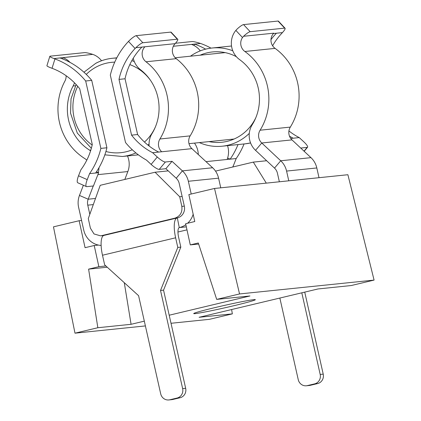 <?xml version="1.0" encoding="UTF-8"?>
<svg xmlns="http://www.w3.org/2000/svg" width="421" height="421" viewBox="0 0 421 421"><rect width="100%" height="100%" fill="white"/><g stroke="black" fill="none" stroke-linecap="round" stroke-linejoin="round"><path stroke-width="0.63" d="M214.852 307.63A31.586 1.21 167.3 0 0 193.713 313.577A31.586 1.21 167.3 0 0 234.197 305.635A31.586 1.21 167.3 0 0 255.342 299.689A31.586 1.21 167.3 0 0 214.852 307.63M145.392 325.922L74.991 333.174L97.846 327.727L131.084 324.302L144.319 321.149M169.195 315.218L249.948 295.968L216.694 299.394L239.549 293.947L374.08 280.091L351.219 285.538L317.966 288.964L199.107 317.292L232.345 313.871L209.484 319.318L171.015 323.281M74.991 333.174L53.472 226.845L79.143 220.73L85.068 247.685L94.209 245.506L98.867 266.688L88.599 269.135L97.846 327.727M232.345 313.871L231.613 309.546M239.549 293.947L214.521 188.461L347.888 174.72L374.08 280.091M216.694 299.394L198.307 242.985L190.287 244.896L185.635 223.714L194.776 221.535L188.85 194.581L214.521 188.461M186.982 229.861L177.962 232.013M124.29 282.702L131.084 324.302M107.25 267.214L88.599 269.135M105.876 265.967L98.867 266.688M98.44 245.069L94.209 245.506M83.379 185.245L79.464 195.444A19.74 18.782 84.1 0 0 78.611 207.343L81.574 220.478L79.143 220.73M81.574 220.478L83.742 230.103A19.74 18.782 -95.9 0 0 101.124 245.443M198.649 244.038L190.287 244.896M193.165 214.205A19.74 18.782 84.1 0 1 187.592 223.251M185.84 224.667A19.74 18.782 84.1 0 1 179.509 227.55A9.872 3.015 76.6 0 0 179.388 227.572A9.872 3.015 76.6 0 0 178.657 237.486L180.825 247.111L163.548 290.148L185.666 388.299A7.899 7.515 84.1 0 1 180.088 397.74L172.773 399.482A7.899 7.515 84.1 0 1 171.847 399.64L168.821 399.95A7.899 7.515 -95.9 0 0 169.747 399.792L172.773 399.482M79.464 195.444L88.178 199.212A9.872 9.394 84.1 0 0 87.757 205.164L89.815 214.294M100.224 185.308L88.289 218.552L90.404 228.177L94.02 233.95L100.503 235.823L101.661 235.628L174.799 218.194C180.177 216.268 182.519 212.331 181.825 206.385L179.709 196.76L155.075 172.231L100.224 185.308M272.624 45.778A65.023 61.866 84.1 0 1 281.717 33.385L282.438 32.606A7.899 1.516 137 0 0 285.064 28.244A7.899 1.516 137 0 0 284.638 28.133L250.174 31.686A7.899 1.516 137 0 0 243.575 36.28L273.75 33.175A9.872 9.394 84.1 0 0 275.097 48.378A57.251 54.472 -95.9 0 1 297.626 82.832A57.251 54.472 -95.9 0 1 290.322 127.095A9.872 9.394 84.1 0 0 291.99 139.883L310.961 157.654A19.74 18.782 -95.9 0 1 316.813 167.958L319.007 177.694M220.757 187.819L218.578 178.162A19.74 18.782 84.1 0 0 212.621 167.753L191.913 148.65A9.872 9.394 -95.9 0 1 188.934 143.445A9.872 9.394 -95.9 0 1 190.155 135.878A57.251 54.472 84.1 0 0 176.231 58.666A9.872 9.394 -95.9 0 1 172.61 52.925A9.872 9.394 -95.9 0 1 174.436 44.479L175.12 43.663A7.899 1.516 137 0 0 177.746 39.3A7.899 1.516 137 0 0 177.32 39.19L170.71 32.107A7.899 1.516 -43 0 1 171.142 32.212L177.746 39.3M157.291 157.012L152.618 152.697A65.023 61.866 84.1 0 1 131.562 135.146L119.001 79.395A65.023 61.866 84.1 0 1 135.099 48.489L128.489 41.405A74.659 71.033 -95.9 0 0 110.328 75.122L125.516 142.519A74.659 71.033 -95.9 0 0 146.455 160.08L151.128 164.395L157.291 157.012A7.899 1.784 39.9 0 0 165.385 162.001L172.036 161.317L182.388 170.868A19.74 18.782 -95.9 0 1 188.35 181.277L191.218 194.013M212.621 167.753L182.388 170.868L176.225 178.251A9.872 9.394 -95.9 0 1 179.209 183.456L182.146 196.507L179.709 196.76M168.232 170.879L155.075 172.231M266.293 183.124L253.305 162.111L266.656 160.738M288.774 180.809L286.58 171.073A19.74 18.782 84.1 0 0 280.728 160.769L274.513 168.1A9.872 9.394 84.1 0 1 277.439 173.252L279.36 181.777M182.146 196.507L184.319 206.127A9.872 9.394 84.1 0 1 177.341 217.931A19.74 6.031 76.6 0 0 177.104 217.973A19.74 6.031 76.6 0 0 175.631 237.797L177.799 247.422L180.825 247.111M100.503 235.823L103.04 235.56A9.872 9.394 -95.9 0 0 103.803 235.45M179.272 227.608L177.341 217.931L174.799 218.194M253.305 162.111L215.52 171.121M279.854 298.047L298.247 379.668A7.899 7.515 -95.9 0 0 306.372 385.778A7.899 7.515 -95.9 0 0 307.298 385.62L314.613 383.878A7.899 7.515 -95.9 0 0 320.192 374.437L301.799 292.816M168.821 399.95A7.899 7.515 -95.9 0 1 160.701 393.84L138.583 295.689L104.655 264.856L102.487 255.231A19.74 6.031 -103.4 0 1 103.955 235.407L177.104 217.973M95.499 198.459L88.178 199.212L93.267 185.982M127.484 155.959A19.74 18.782 84.1 0 1 127.842 171.558L124.811 179.446M311.561 384.689L315.355 383.941L311.561 384.689M307.298 385.62L310.319 385.31L317.634 383.568L314.613 383.878M320.192 374.437L323.217 374.127A7.899 7.515 84.1 0 1 317.634 383.568M323.217 374.127L304.736 292.116M310.319 385.31A7.899 7.515 84.1 0 1 309.393 385.468L306.372 385.778M152.618 152.697L161.685 151.765A9.872 9.394 84.1 0 1 158.706 146.561A9.872 9.394 84.1 0 1 159.922 138.993A57.251 54.472 -95.9 0 0 146.003 61.782A9.872 9.394 84.1 0 1 142.382 56.035A9.872 9.394 84.1 0 1 144.913 46.773L175.12 43.663M243.575 36.28L242.501 37.527A9.872 9.394 -95.9 0 0 244.869 51.494A57.251 54.472 84.1 0 1 267.398 85.947A57.251 54.472 84.1 0 1 260.094 130.21A9.872 9.394 -95.9 0 0 261.762 142.993L280.728 160.769L310.961 157.654M242.501 37.527L235.849 30.391A19.74 18.782 -95.9 0 0 239.612 59.614A47.384 45.079 84.1 0 1 258.252 88.126A47.384 45.079 84.1 0 1 252.211 124.758A19.74 18.782 -95.9 0 0 255.542 150.329L274.513 168.1M176.225 178.251L165.874 168.7L172.036 161.317M175.825 398.671L172.031 399.418L175.825 398.671M180.088 397.74L177.062 398.05L169.747 399.792M177.799 247.422L160.522 290.458L163.548 290.148M160.522 290.458L182.646 388.609L185.666 388.299M177.062 398.05A7.899 7.515 -95.9 0 0 182.646 388.609M101.535 60.756A19.74 18.782 84.1 0 0 94.23 54.941L92.709 54.362A7.899 0.995 17.2 0 0 84.679 52.609L50.22 56.161A7.899 0.995 17.2 0 0 49.825 56.335A7.899 0.995 17.2 0 0 53.962 58.566L54.946 58.935A74.659 71.033 84.1 0 1 85.679 80.995L100.872 148.397A74.659 71.033 84.1 0 1 89.578 173.636L87.226 179.63A7.899 2.137 113.8 0 0 86.452 186.603A7.899 2.137 113.8 0 0 86.784 186.65L93.436 185.966L98.646 172.705L98.298 172.547A19.74 18.782 -95.9 0 0 98.961 167.737M86.452 186.603L77.759 182.761A7.899 2.137 -66.2 0 1 78.532 175.789L80.885 169.795A65.023 61.866 -95.9 0 0 92.283 144.508L79.722 88.757A65.023 61.866 -95.9 0 0 52.041 68.286L51.062 67.918A7.899 0.995 -162.8 0 1 46.92 65.687L49.825 56.335M96.483 171.747L98.298 172.547M90.599 150.823A19.74 18.782 -95.9 0 0 89.668 150.202A47.384 45.079 84.1 0 1 68.57 120.043A47.384 45.079 84.1 0 1 73.117 86A19.74 18.782 -95.9 0 0 74.491 82.811M86.784 160.19A9.872 9.394 -95.9 0 0 84.921 158.664A57.251 54.472 84.1 0 1 59.429 122.222A57.251 54.472 84.1 0 1 64.923 81.085A9.872 9.394 -95.9 0 0 66.108 75.722M244.064 143.95A74.659 71.033 84.1 0 1 236.197 158.533L233.844 164.522A7.899 2.137 113.8 0 1 232.724 167.021M175.489 43.258L191.997 41.553A7.899 0.995 17.2 0 1 200.533 43.468L201.564 43.826A74.659 71.033 84.1 0 1 211.005 48.136M227.624 158.038L230.15 159.154L227.13 159.464A19.74 18.782 -95.9 0 0 228.029 147.424A19.74 18.782 -95.9 0 0 227.545 145.655M194.465 143.108A19.74 18.782 84.1 0 1 197.796 150.539A19.74 18.782 84.1 0 1 198.296 154.539M236.197 158.533L230.15 159.154A74.659 71.033 84.1 0 0 238.018 144.577M304.025 151.16L307.167 147.397L300.72 148.06M307.167 147.397A7.899 1.784 39.9 0 0 307.556 147.218A7.899 1.784 39.9 0 0 303.909 141.909L299.231 137.593L290.748 138.467M165.385 162.001L159.222 169.384A7.899 1.784 -140.1 0 1 151.128 164.395M159.222 169.384L165.874 168.7M131.562 135.146L137.609 134.525L125.042 78.774A65.023 61.866 84.1 0 1 141.893 47.084L144.913 46.773M158.659 152.076A65.023 61.866 84.1 0 1 137.609 134.525M89.578 173.636L98.646 172.705M200.533 43.468L194.513 44.089A74.659 71.033 84.1 0 1 205.659 49.146M200.301 50.862A19.74 18.782 -95.9 0 0 191.487 44.4L194.513 44.089L194.065 45.531M299.231 137.593A65.023 61.866 84.1 0 1 288.922 130.931M293.19 138.22A65.023 61.866 84.1 0 1 289.495 136.157M119.001 79.395L125.042 78.774M128.489 41.405L129.263 40.621A7.899 1.516 -43 0 1 136.246 35.659L142.856 42.742A7.899 1.516 137 0 0 135.872 47.705L135.099 48.489M149.134 146.024A19.74 18.782 84.1 0 1 152.002 133.604A47.384 45.079 -95.9 0 0 140.477 69.707A19.74 18.782 84.1 0 1 133.241 58.235M100.872 148.397L106.913 147.771A74.659 71.033 84.1 0 1 95.625 173.015M85.679 80.995L91.725 80.374L106.913 147.771M53.962 58.566L59.987 57.945A74.659 71.033 84.1 0 1 91.725 80.374M76.148 84.542L71.028 98.814L70.544 113.17L77.301 133.089L91.352 148.308M70.07 62.419A19.74 18.782 -95.9 0 0 63.008 57.64L62.608 58.929M232.781 50.778A49.357 46.957 -95.9 0 0 212.042 48.015A49.357 46.957 -95.9 0 0 190.46 56.193M199.365 142.603A49.357 46.957 -95.9 0 0 222.156 146.208A49.357 46.957 -95.9 0 0 249.29 133.389M209.016 141.609A45.405 43.2 -95.9 0 0 221.751 142.282A45.405 43.2 -95.9 0 0 246.995 130.21A45.405 43.2 -95.9 0 0 255.815 117.712M236.418 56.719A45.405 43.2 -95.9 0 0 212.447 51.946A45.405 43.2 -95.9 0 0 200.112 55.198M284.638 28.133L278.028 21.05A7.899 1.516 -43 0 1 278.46 21.155L285.064 28.244M270.977 39.627A65.023 61.866 84.1 0 1 276.418 33.227L273.413 33.533M142.856 42.742L177.32 39.19M136.246 35.659L170.71 32.107M59.987 57.945L63.008 57.64M92.709 54.362L63.008 57.635M235.849 30.391L236.965 29.196A7.899 1.516 -43 0 1 243.564 24.602L250.174 31.686M231.992 139.24A45.405 43.2 -95.9 0 0 233.071 139.456M224.104 52.404A45.405 43.2 -95.9 0 0 223.088 52.83M278.028 21.05L243.564 24.602M179.509 227.55L186.324 226.851M188.35 181.277L218.578 178.162M316.813 167.958L286.58 171.073M87.757 205.164L93.299 204.595M181.825 206.385L184.319 206.127M101.661 235.628L104.076 235.376M161.685 151.765L191.913 148.65M291.99 139.883L261.762 142.993L255.542 150.329M175.631 237.797L102.487 255.231M97.882 174.647L127.842 171.558M227.13 159.464L205.995 161.643M290.322 127.095L260.094 130.21M89.668 150.202L90.831 150.087M78.532 175.789L87.226 179.63M54.946 58.935L52.041 68.286M135.872 47.705L141.893 47.084M159.922 138.993L190.155 135.878M73.117 86L75.554 85.747M191.487 44.4L173.336 46.268M245.133 143.84A49.357 46.957 -95.9 0 0 250.579 142.94L245.133 143.84L222.156 146.208M282.438 32.606L276.418 33.227M275.097 48.378L244.869 51.494M146.003 61.782L176.231 58.666M149.055 144.124A49.357 46.957 84.1 0 1 147.981 145.113M144.482 142.072A45.405 43.2 -95.9 0 0 155.454 126.774M150.702 80.643A45.405 43.2 -95.9 0 0 129.815 64.613M114.733 62.14A45.405 43.2 -95.9 0 0 96.435 66.907A45.405 43.2 -95.9 0 0 86.263 74.391M95.935 63.25A49.357 46.957 84.1 0 1 112.281 58.293A49.357 46.957 84.1 0 1 116.696 58.061M131.847 60.629A49.357 46.957 84.1 0 1 134.299 61.571M135.894 152.907A49.357 46.957 84.1 0 1 122.395 156.486L138.367 154.839M77.711 86.3A45.405 43.2 -95.9 0 0 92.173 145.035M105.913 151.502A45.405 43.2 -95.9 0 0 132.31 149.771M304.162 151.286L307.556 147.218M116.817 57.83L112.281 58.293C106.487 58.898 100.998 60.566 95.809 63.287L83.947 72.217M104.84 154.839L122.395 156.486M212.042 48.015L231.529 46.01M188.987 143.672L234.081 139.025M175.22 57.766L225.182 52.62"/></g></svg>
